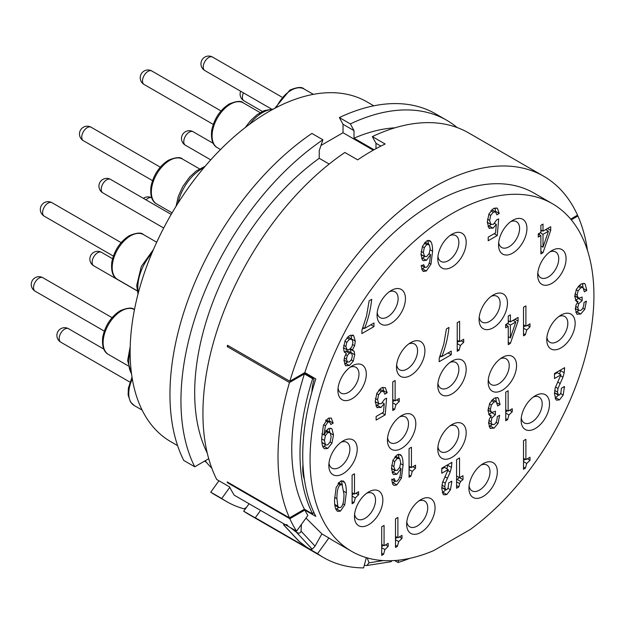 <?xml version="1.0" encoding="UTF-8"?>
<svg xmlns="http://www.w3.org/2000/svg" width="625" height="625" viewBox="0 0 625 625"><rect width="100%" height="100%" fill="white"/><g stroke="black" fill="none" stroke-linecap="round" stroke-linejoin="round"><path stroke-width="0.94" d="M329.195 164.047L319.219 158.289A200.719 115.891 -60 0 0 207.234 452.977M205.18 460.781A200.719 115.891 120 0 0 211.805 468.172M374.031 149.75L354.016 138.195A200.719 115.891 -60 0 1 394.969 127.812M470.305 529.453A200.719 115.891 120 0 0 586.359 352.727A200.719 115.891 120 0 0 552.352 203.68A200.719 115.891 120 0 0 451.992 213.617A200.719 115.891 120 0 0 320.867 390.5A200.719 115.891 120 0 0 351.633 551.336A200.719 115.891 120 0 0 433.68 550.602L470.305 529.453M570.68 219.109L577.516 215.164A220.148 127.102 120 0 0 543.75 176.281A220.148 127.102 120 0 0 289.844 381.25L304.828 372.594A200.719 115.891 -60 0 1 433.68 203.047A200.719 115.891 -60 0 1 534.039 193.102L552.352 203.68M289.844 381.25L227.578 345.305A220.148 127.102 120 0 0 227.203 346.578L289.469 382.523A220.148 127.102 120 0 0 289.469 517.867L227.203 481.914A220.148 127.102 120 0 0 227.578 482.758L289.844 518.703A220.148 127.102 120 0 0 296.547 531.172L234.281 495.219A220.148 127.102 -60 0 1 229.547 486.883L216.727 479.484A220.148 127.102 -60 0 1 344.859 152.469L357.68 159.867A220.148 127.102 -60 0 1 385.148 144.008L372.328 136.609A220.148 127.102 -60 0 1 468.664 132.93L543.75 176.281M576.977 215.477L577.891 216L571.273 219.82M587.5 250.523A220.148 127.102 120 0 0 577.891 216M287.938 525.781L286.523 524.5L286.016 524.672L287.938 525.781L286.016 524.672M375.992 148.672L375.992 143.305L372.328 136.609M380.859 146.117L375.992 143.305M373.258 150.188L343.023 132.734L343.023 124.273L339.367 117.57A220.148 127.102 -60 0 1 435.703 113.898L446.688 120.242A220.148 127.102 120 0 0 350.352 123.914L339.367 117.57M354.016 138.195L354.016 130.617L343.023 124.273M296.547 531.172L307.883 515.453A200.719 115.891 -60 0 1 304.828 510.055L315.82 516.398A200.719 115.891 -60 0 1 315.82 378.938L304.828 372.594M285.391 524.727L283.602 524.836L283.852 523.836M298.797 541.109L306.656 547.219L310.312 549.336L312.211 549.172L315.055 546.148L321.883 533.844L305.984 518.086M290.25 527.531L296.312 532.125L312.211 549.172M296.312 532.125C298.781 533.727 300.367 533.398 301.055 531.148L301.398 524.445M321.852 533.906L328.891 537.969L317.555 553.688A220.148 127.102 120 0 0 323.609 557.586A220.148 127.102 120 0 0 363.602 567.898L366.336 557.641M351.633 551.336L333.32 540.766A200.719 115.891 -60 0 1 328.891 537.969M554.484 392.734L559.43 395.133L560.875 393.039L561.438 388.227L564.469 386.477L563.18 395.078L559.508 399.875L556.594 400.156L555.867 399.531L554.469 393.594L555.242 387.781L560.938 374.828L554.5 378.539L554.5 373.516L564.625 367.672L564.188 372.75L562.969 377.219L557.992 388.469L557.5 392.086L558.445 395.219L554.484 392.836M441.758 487.422L446.703 489.82L448.148 487.727L448.703 482.914L451.734 481.172L451.742 482.164L450.453 489.766L446.773 494.562L443.859 494.844L443.133 494.227L441.742 488.289L442.516 482.477L448.203 469.516L441.773 473.234L441.773 468.211L451.891 462.367L451.453 467.445L450.234 471.914L445.258 483.156L444.766 486.781L445.711 489.906L441.75 487.531M574.773 295.828L579.258 298.195L582.141 297.016L582.141 300.633L578.711 303.672L577.781 307.594L578.625 310.398L580.773 310.383C582.773 309.219 583.844 306.586 583.977 302.484L586.359 301.109L584.773 309.305L580.727 314.031L576.867 314.133L575.406 309.289L575.961 305.18L578 301.656L576.359 301.398L574.758 296.594L576.398 289.195L580.859 284.086L584.57 283.594L585.188 284.094L586.781 290.453L584.406 291.828L582.969 287.492L580.703 287.797L578.102 290.836L577.133 295.164L578.297 298.055L574.641 295.938M577.273 314.422L576.867 314.133M575.414 308.547L578.875 310.578L575.211 308.461M543.008 252.695L550.703 230.336L550.703 226.703L543.008 231.148L543.008 224.094L540.875 225.32L540.875 232.375L538.273 233.875L538.273 237.094L540.875 235.594L540.875 253.922L543.008 252.695L540.875 251.461M525.891 326.195L530.008 323.812L530.008 326.852L526.719 330.031L525.367 334.773L523.516 335.844L523.516 307.242L525.891 305.875L525.891 326.195L523.516 324.82M510.383 343.43L518.078 321.07L518.078 317.438L510.383 321.883L510.383 314.828L508.25 316.055L508.25 323.109L505.656 324.609L505.656 327.828L508.25 326.328L508.25 344.656L510.383 343.43L508.25 342.195M451.25 354.727L439.188 361.695L439.188 358.398L443.805 344.133L446.422 328.914L448.969 327.445C447.898 337.742 445.5 347.461 441.773 356.586L451.25 351.109L451.25 354.727L448.117 352.922M460.422 345.469L463.711 342.289L463.711 339.25L459.594 341.625L459.594 321.305L457.219 322.68L457.219 351.281L459.07 350.211L460.422 345.469L457.219 343.617M491.805 209.734L495.563 211.898L496.867 214.844L499.242 213.469L497.43 208.336L496.766 207.953M495.563 211.898L493.336 212.203L490.695 215.383L489.656 220.453L490.75 224.266L493.43 224.328L496.695 219.828L498.68 218.922L497.258 235.539L488.203 240.766L488.203 237.148L495.555 232.906L496.32 224.43L493.016 228.18L488.938 228.016L487.281 222.211L488.953 213.953L493.422 208.531L497.109 208.117M489.547 228.477L488.938 228.016M487.281 222.258L491.102 224.516L487.281 222.297M422.727 270.891L423.891 271.562L422.164 270.125L421.289 266.016L423.664 264.641L424.922 267.406L426.602 267.227L428.328 265.289L429.656 261.867L430.555 254.633L426.367 260.352L423.18 260.664L422.445 260.055L420.961 254.469L422.477 246.25L426.648 240.953L429.812 240.617L431.047 241.953C432.07 243.727 432.578 246.812 432.578 251.195L430.953 264.219L426.344 270.992L423.273 271.328M361.914 330.266L361.914 333.562L373.977 326.594L373.977 322.977L364.5 328.453C368.227 319.328 370.625 309.609 371.695 299.312L369.148 300.781L366.531 316L361.914 330.266M353.273 361.164L349.398 365.539L345.539 365.625L344.078 360.875L344.602 356.914L346.391 353.344L344.188 351.781L343.5 347.938L345.148 340.578L349.398 335.672L353.656 335.664L355.297 341.125L354.641 345.711L352.406 349.867L354.211 351.398L354.727 354.727L353.273 361.164L351.266 360.008M353.109 335.258L352.516 335.008M345.961 365.93L345.539 365.625M325.414 425.75L323.938 434.938L328.117 428.766L331.289 428.453L332.023 429.063L333.508 435.039L331.969 443.164L327.742 448.461L324.5 448.758L323.336 447.602C322.258 445.969 321.711 442.82 321.711 438.156L323.398 425.336L328.07 418.406L331.234 417.977L333.172 423.133L330.797 424.508L329.625 421.898L327.945 422.094L325.414 425.75L323.617 424.703M385.18 414.867L376.125 420.094L376.125 416.477L383.469 412.234L384.242 403.75L380.938 407.508L376.859 407.344L375.195 401.531L376.867 393.281L381.336 387.859L385.352 387.664L387.164 392.797L384.789 394.172L383.484 391.227L381.258 391.523L378.617 394.711L377.578 399.781L378.672 403.586L381.352 403.648L384.617 399.148L386.602 398.25L385.18 414.867L382.047 413.055M375.195 401.586L379.023 403.844L375.195 401.625M377.469 407.797L376.859 407.344M395.133 400.836L399.25 398.461L399.25 401.5L395.961 404.68L394.609 409.422L392.758 410.492L392.758 381.891L395.133 380.516L395.133 400.836L392.758 399.469M334.531 500.086L336.148 487.492L340.438 481.258L343.367 481L344.773 482.609C345.828 484.586 346.352 487.969 346.352 492.781L344.742 504.859L340.438 511.125L337.531 511.367L336.117 509.742C335.062 507.773 334.531 504.555 334.531 500.086M355.305 497.938L358.594 494.758L358.594 491.719L354.477 494.094L354.477 473.773L352.102 475.148L352.102 503.75L353.953 502.68L355.305 497.938L352.102 496.086M391.75 479.211L395.414 481.328L394.156 478.555L391.781 479.93L392.656 484.039L393.766 485.242M395.414 481.328L397.094 481.141L398.82 479.203L400.148 475.781L401.047 468.547L396.859 474.266L393.672 474.578L392.938 473.969L391.445 468.383L392.969 460.164L397.141 454.867L400.305 454.531L401.539 455.867C402.562 457.648 403.07 460.727 403.07 465.109L401.445 478.133L396.836 484.906L394.383 485.477L393.219 484.805M412.258 471.398L415.547 468.219L415.547 465.18L411.43 467.555L411.43 447.234L409.055 448.609L409.055 477.211L410.906 476.141L412.258 471.398L409.055 469.547M488.688 422.695L491.891 424.547L494.039 424.531C496.039 423.375 497.109 420.742 497.25 416.633L499.625 415.266L498.039 423.453L493.992 428.18L490.133 428.281L488.672 423.438L489.227 419.336L491.266 415.805L489.633 415.555L488.023 410.742L489.672 403.344L494.125 398.234L497.836 397.75L498.453 398.242L500.047 404.602L497.672 405.977L496.234 401.648L493.969 401.945L491.367 404.984L490.398 409.312L491.023 411.703L492.523 412.344L495.406 411.164L495.406 414.781L491.984 417.82L491.047 421.742L492.141 424.727L488.477 422.609M488.039 409.977L491.57 412.203L487.906 410.094M490.547 428.578L490.133 428.281M508.125 411.094L512.242 408.719L512.242 411.75L508.953 414.938L507.602 419.68L505.75 420.75L505.75 392.148L508.125 390.773L508.125 411.094L505.75 409.727M526.719 463.469L530.008 460.289L530.008 457.25L525.891 459.625L525.891 439.313L523.516 440.68L523.516 469.281L525.367 468.211L526.719 463.469L523.516 461.625M459.539 477.688L462.984 475.703L462.984 479.641L460.695 481.477L459.57 483.562L458.891 486.93L456.578 488.258L456.578 459.656L459.539 457.953L459.539 477.688L456.578 475.984M384.906 549.578L388.195 546.391L388.195 543.359L384.07 545.734L384.07 525.414L381.695 526.789L381.695 555.391L383.547 554.32L384.906 549.578L381.695 547.727M397.883 537.766L402 535.391L402 538.422L398.711 541.609L397.352 546.352L395.5 547.422L395.5 518.82L397.883 517.445L397.883 537.766L395.5 536.391M420.859 499.633A20.07 11.586 -60 0 1 435.055 507.828A20.07 11.586 -60 0 1 420.859 532.406A20.07 11.586 -60 0 1 406.664 524.211A20.07 11.586 -60 0 1 420.859 499.633L420.859 499.633M483.125 463.68A20.07 11.586 -60 0 1 497.32 471.875A20.07 11.586 -60 0 1 483.125 496.461A20.07 11.586 -60 0 1 468.938 488.266A20.07 11.586 -60 0 1 483.125 463.68L483.125 463.68M368.664 491.937A20.07 11.586 -60 0 1 382.859 500.133A20.07 11.586 -60 0 1 368.664 524.711A20.07 11.586 -60 0 1 354.477 516.523A20.07 11.586 -60 0 1 368.664 491.937L368.664 491.937M451.992 424.563A20.07 11.586 -60 0 1 466.188 432.75A20.07 11.586 -60 0 1 451.992 457.336A20.07 11.586 -60 0 1 437.797 449.141A20.07 11.586 -60 0 1 451.992 424.563L451.992 424.563M401.633 415.57A20.07 11.586 -60 0 1 415.82 423.766A20.07 11.586 -60 0 1 401.633 448.352A20.07 11.586 -60 0 1 387.438 440.156A20.07 11.586 -60 0 1 401.633 415.57L401.633 415.57M535.32 395.719A20.07 11.586 -60 0 1 549.516 403.914A20.07 11.586 -60 0 1 535.32 428.5A20.07 11.586 -60 0 1 521.125 420.305A20.07 11.586 -60 0 1 535.32 395.719L535.32 395.719M502.359 357.422A20.07 11.586 -60 0 1 516.547 365.609A20.07 11.586 -60 0 1 502.359 390.195A20.07 11.586 -60 0 1 488.164 382A20.07 11.586 -60 0 1 502.359 357.422L502.359 357.422M451.992 361.117A20.07 11.586 -60 0 1 466.188 369.312A20.07 11.586 -60 0 1 451.992 393.898A20.07 11.586 -60 0 1 437.797 385.703A20.07 11.586 -60 0 1 451.992 361.117L451.992 361.117M560.961 315.125A20.07 11.586 -60 0 1 575.156 323.32A20.07 11.586 -60 0 1 560.961 347.906A20.07 11.586 -60 0 1 546.766 339.711A20.07 11.586 -60 0 1 560.961 315.125L560.961 315.125M410.719 342.625A20.07 11.586 -60 0 1 424.914 350.82A20.07 11.586 -60 0 1 410.719 375.406A20.07 11.586 -60 0 1 396.523 367.211A20.07 11.586 -60 0 1 410.719 342.625L410.719 342.625M343.023 440.945A20.07 11.586 -60 0 1 357.219 449.141A20.07 11.586 -60 0 1 343.023 473.727A20.07 11.586 -60 0 1 328.836 465.531A20.07 11.586 -60 0 1 343.023 440.945L343.023 440.945M352.102 365.922A20.07 11.586 -60 0 1 366.297 374.117A20.07 11.586 -60 0 1 352.102 398.703A20.07 11.586 -60 0 1 337.914 390.508A20.07 11.586 -60 0 1 352.102 365.922L352.102 365.922M391.25 290.453A20.07 11.586 -60 0 1 405.445 298.648A20.07 11.586 -60 0 1 391.25 323.227A20.07 11.586 -60 0 1 377.062 315.031A20.07 11.586 -60 0 1 391.25 290.453L391.25 290.453M451.992 234.234A20.07 11.586 -60 0 1 466.188 242.43A20.07 11.586 -60 0 1 451.992 267.016A20.07 11.586 -60 0 1 437.797 258.82A20.07 11.586 -60 0 1 451.992 234.234L451.992 234.234M512.734 220.312A20.07 11.586 -60 0 1 526.93 228.508A20.07 11.586 -60 0 1 512.734 253.094A20.07 11.586 -60 0 1 498.539 244.898A20.07 11.586 -60 0 1 512.734 220.312L512.734 220.312M551.883 250.578A20.07 11.586 -60 0 1 566.078 258.773A20.07 11.586 -60 0 1 551.883 283.359A20.07 11.586 -60 0 1 537.688 275.164A20.07 11.586 -60 0 1 551.883 250.578L551.883 250.578M493.266 294.969A20.07 11.586 -60 0 1 507.461 303.164A20.07 11.586 -60 0 1 493.266 327.742A20.07 11.586 -60 0 1 479.078 319.547A20.07 11.586 -60 0 1 493.266 294.969L493.266 294.969M398.633 560.18L398.016 562.492A220.148 127.102 120 0 0 409.773 558.352M398.016 562.492L394.625 560.531M323.609 557.586L248.523 514.234A220.148 127.102 -60 0 1 243.703 511.203L249.078 503.758M317.555 553.688L255.289 517.734A220.148 127.102 -60 0 0 256.523 518.602L243.703 511.203M308.023 548.258L309.945 549.367L308.023 548.258M255.289 517.734L260.578 510.406M364.289 565.305L366.852 565.516L369.055 562.82L367.18 557.883M391.633 560.688L391.141 561.703L366.852 565.516M560.938 374.828L557.273 372.711L554.5 374.312M559.648 374.086L560.641 369.977M555.086 398.125L558.414 395.203M446.914 468.773L447.906 464.664M442.352 492.812L445.68 489.891M448.203 469.516L444.539 467.406L441.773 469.008M579.18 285.32L582.969 287.492M578.477 298.141L575.883 300.438M575.828 312.469L578.82 310.547M583.102 287.578L582.383 283.414M582.141 300.633L578.477 298.516M578 301.656L575.297 300.094M583.922 288.805L586.781 290.453M546.422 230.031L546.789 228.961M542.125 230.641L540.875 231.367M539.344 233.258L539.344 234.711M543.008 231.148L540.875 229.914M550.703 230.336L547.555 228.523M540.875 235.594L538.273 234.094M545.68 229.602L548.461 231.211L543.008 234.359L540.219 232.758M548.461 231.211L543.008 247.164L540.875 245.938M543.008 247.164L543.008 234.359M523.516 333.703L525.367 334.773M523.516 327.219L525.031 325.695M530.008 326.852L527.383 325.328M508.25 326.328L505.656 324.828M513.797 320.766L514.164 319.695M509.5 321.375L508.25 322.102M506.719 323.992L506.719 325.445M510.383 321.883L508.25 320.648M518.078 321.07L514.93 319.258M513.055 320.336L515.836 321.945L510.383 325.094L507.594 323.492M515.836 321.945L510.383 337.898L508.25 336.672M510.383 337.898L510.383 325.094M441.242 356.273L439.656 357.195M440.219 355.688L441.773 356.586M457.219 342.656L458.742 341.133M459.594 341.625L457.219 340.258M463.711 342.289L461.086 340.766M457.219 349.141L459.07 350.211M499.242 213.469L495.578 211.359L495.102 211.633M487.992 226.633L491.148 224.547M495.578 211.359L494.914 207.891M497.258 235.539L494.125 233.734M496.32 224.43L494.555 223.406M421.633 258.719L424.594 256.609M428.648 244.281L427.703 240.469M421.82 269.289L424.625 267.234M420.961 254.367L424.273 256.289L426.688 256.547L429.258 253.398L430.203 248.625L429.266 244.805L426.742 244.516L424.281 247.656L423.336 252.633L424.781 256.719L420.961 254.5M425.039 242.188L429.266 244.805M430.555 254.633L429.078 253.781M363.969 328.141L362.383 329.062M362.945 327.555L364.5 328.453M373.977 326.594L370.844 324.789M344.5 363.977L347.453 362.109M355.297 341.125L351.633 339.016L350.984 335.008M351.062 352.805L350.352 348.898M347.828 336.828L351.992 339.312L349.398 339.289L346.812 342.305L345.875 346.562L347.117 349.844L343.453 347.727M344.438 352.195L345.75 351.094L347.734 350.883L351.523 353.078L349.414 353.211L347.273 355.562L346.453 359.18L347.508 362.141L343.852 360.023M346.391 353.344L344.453 352.227M352.406 349.867L350.492 348.766M343.508 347.727L346.883 349.68L349.391 349.602L351.938 346.766L352.922 342.461L351.992 339.312M344.094 360.125L347.258 361.953L349.414 361.914L351.555 359.469L352.352 355.734L351.523 353.078M323.938 434.938L321.867 433.742M329.836 432.438L329.156 428.297M322.922 446.852L325.883 444.922M328.812 421.422L329.516 421.016L328.992 417.961M325.977 444.969L327.805 444.805L330.203 441.773L331.125 436.758L330.227 432.805L327.836 432.547L325.406 435.547L324.438 440.438L325.367 444.398L325.977 444.969L321.914 442.539M329.516 421.016L333.172 423.133M330.227 432.805L326.055 430.25M375.914 405.961L379.07 403.867M383.023 390.961L383.5 390.68L382.836 387.219M379.727 389.062L383.484 391.227M384.242 403.75L382.469 402.734M383.5 390.68L387.164 392.797M392.758 408.352L394.609 409.422M392.758 401.867L394.273 400.344M399.25 401.5L396.625 399.977M342.352 484.945L341.297 480.859M335.938 509.398L338.578 507.469M338.867 507.633L340.438 507.508C342.797 506.141 343.977 501.688 343.977 494.133L342.07 484.727L340.438 484.875C338.086 486.234 336.906 490.82 336.906 498.633L337.82 506.187L338.867 507.633L334.836 505.227M352.102 495.125L353.617 493.602M354.477 494.094L352.102 492.727M358.594 494.758L355.969 493.234M352.102 501.609L353.953 502.68M392.125 472.633L395.086 470.523M399.141 458.195L398.195 454.391M392.312 483.203L395.117 481.148M395.531 456.109L399.758 458.719L397.234 458.43L394.773 461.578L393.828 466.547L395.266 470.633L391.445 468.414M401.047 468.547L399.57 467.695M391.445 468.289L394.766 470.203L397.172 470.461L399.75 467.312L400.695 462.539L399.758 458.719M409.055 468.586L410.57 467.062M411.43 467.555L409.055 466.188M415.547 468.219L412.922 466.695M409.055 475.07L410.906 476.141M489.094 426.617L492.086 424.695M496.367 401.734L495.648 397.57M492.445 399.469L496.234 401.648M491.742 412.289L489.156 414.586M491.266 415.805L488.562 414.25M497.188 402.953L500.047 404.602M495.406 414.781L491.742 412.664M505.75 418.609L507.602 419.68M505.75 412.125L507.273 410.602M512.242 411.75L509.617 410.234M523.516 460.656L525.031 459.133M525.891 459.625L523.516 458.258M530.008 460.289L527.383 458.766M523.516 467.141L525.367 468.211M456.578 485.594L458.891 486.93M456.578 480.039L459.32 477.523M462.984 479.641L459.57 477.672M381.695 546.766L383.219 545.242M384.07 545.734L381.695 544.367M388.195 546.391L385.562 544.875M381.695 553.25L383.547 554.32M395.5 545.281L397.352 546.352M395.5 538.797L397.023 537.273M402 538.422L399.367 536.906M418.891 500.922A14.891 8.602 -60 0 1 424.641 501.008A14.891 8.602 -60 0 1 426.93 512.938A14.891 8.602 -60 0 1 417.195 526.062A14.891 8.602 -60 0 1 409.75 526.805A14.891 8.602 -60 0 1 406.805 521.859M177.602 445.625L170.766 441.68A196.188 113.273 -60 0 1 130.133 351.867A196.188 113.273 -60 0 1 215.766 154.43A196.188 113.273 -60 0 1 366.953 101.867L373.789 105.82M320.977 145.461L343.023 132.734M208.727 458.727L194.75 466.797L183.766 460.453A220.148 127.102 -60 0 1 311.891 133.43L322.883 139.781L319.219 150.711L319.219 158.289M246.398 507.477L244.023 508.844A220.148 127.102 -60 0 1 226.547 501.547L215.555 495.203A220.148 127.102 -60 0 1 210.742 492.172L218.961 480.773M354.016 130.617L350.352 123.914M457.125 127.539A220.148 127.102 120 0 0 446.688 120.242M322.883 139.781A220.148 127.102 120 0 0 194.75 466.797M226.547 501.547A220.148 127.102 -60 0 1 221.727 498.516L229.781 487.352M221.727 498.516L210.742 492.172M481.156 464.977A14.891 8.602 -60 0 1 486.914 465.062A14.891 8.602 -60 0 1 489.195 476.992A14.891 8.602 -60 0 1 479.461 490.117A14.891 8.602 -60 0 1 472.016 490.852A14.891 8.602 -60 0 1 469.07 485.914M533.352 397.016A14.891 8.602 -60 0 1 539.102 397.094A14.891 8.602 -60 0 1 541.391 409.031A14.891 8.602 -60 0 1 531.656 422.156A14.891 8.602 -60 0 1 524.211 422.891A14.891 8.602 -60 0 1 521.266 417.953M450.023 425.852A14.891 8.602 -60 0 1 455.773 425.938A14.891 8.602 -60 0 1 458.063 437.867A14.891 8.602 -60 0 1 448.328 450.992A14.891 8.602 -60 0 1 440.883 451.734A14.891 8.602 -60 0 1 437.937 446.789M366.695 493.234A14.891 8.602 -60 0 1 372.453 493.313A14.891 8.602 -60 0 1 374.734 505.25A14.891 8.602 -60 0 1 365 518.367A14.891 8.602 -60 0 1 357.555 519.109A14.891 8.602 -60 0 1 354.609 514.172M399.664 416.867A14.891 8.602 -60 0 1 405.414 416.945A14.891 8.602 -60 0 1 407.695 428.883A14.891 8.602 -60 0 1 397.969 442.008A14.891 8.602 -60 0 1 390.523 442.742A14.891 8.602 -60 0 1 387.578 437.805M450.023 362.414A14.891 8.602 -60 0 1 455.773 362.492A14.891 8.602 -60 0 1 458.063 374.43A14.891 8.602 -60 0 1 448.328 387.555A14.891 8.602 -60 0 1 440.883 388.289A14.891 8.602 -60 0 1 437.937 383.352M500.391 358.711A14.891 8.602 -60 0 1 506.141 358.797A14.891 8.602 -60 0 1 508.422 370.727A14.891 8.602 -60 0 1 498.695 383.852A14.891 8.602 -60 0 1 491.25 384.586A14.891 8.602 -60 0 1 488.297 379.648M549.914 251.875A14.891 8.602 -60 0 1 555.664 251.961A14.891 8.602 -60 0 1 557.945 263.891A14.891 8.602 -60 0 1 548.219 277.016A14.891 8.602 -60 0 1 540.773 277.75A14.891 8.602 -60 0 1 537.828 272.812M558.992 316.422A14.891 8.602 -60 0 1 564.742 316.5A14.891 8.602 -60 0 1 567.023 328.438A14.891 8.602 -60 0 1 557.297 341.562A14.891 8.602 -60 0 1 549.852 342.297A14.891 8.602 -60 0 1 546.906 337.359M491.297 296.258A14.891 8.602 -60 0 1 497.055 296.344A14.891 8.602 -60 0 1 499.336 308.273A14.891 8.602 -60 0 1 489.609 321.398A14.891 8.602 -60 0 1 482.156 322.141A14.891 8.602 -60 0 1 479.211 317.195M510.766 221.609A14.891 8.602 -60 0 1 516.516 221.695A14.891 8.602 -60 0 1 518.797 233.625A14.891 8.602 -60 0 1 509.07 246.75A14.891 8.602 -60 0 1 501.625 247.484A14.891 8.602 -60 0 1 498.68 242.547M450.023 235.531A14.891 8.602 -60 0 1 455.773 235.617A14.891 8.602 -60 0 1 458.063 247.547A14.891 8.602 -60 0 1 448.328 260.672A14.891 8.602 -60 0 1 440.883 261.406A14.891 8.602 -60 0 1 437.937 256.469M408.75 343.922A14.891 8.602 -60 0 1 414.5 344A14.891 8.602 -60 0 1 416.781 355.938A14.891 8.602 -60 0 1 407.055 369.062A14.891 8.602 -60 0 1 399.609 369.797A14.891 8.602 -60 0 1 396.664 364.859M389.289 291.75A14.891 8.602 -60 0 1 395.039 291.828A14.891 8.602 -60 0 1 397.32 303.766A14.891 8.602 -60 0 1 387.594 316.883A14.891 8.602 -60 0 1 380.148 317.625A14.891 8.602 -60 0 1 377.195 312.68M227.578 482.758L228.117 482.445M228.492 345.828L227.203 346.578M341.062 442.242A14.891 8.602 -60 0 1 346.812 442.328A14.891 8.602 -60 0 1 349.094 454.258A14.891 8.602 -60 0 1 339.367 467.383A14.891 8.602 -60 0 1 331.922 468.117A14.891 8.602 -60 0 1 328.969 463.18M303.914 509.523L304.828 510.055L289.844 518.703M310.047 376.695A190.359 109.906 -60 0 1 310.328 375.773M289.469 517.867L304.414 509.234L312.656 513.992L313.742 512.141M311.852 392.172A42.734 24.672 -60 0 1 314.023 379.57L313.047 378.43L303.883 373.141M304.438 479.523A42.734 24.672 -60 0 1 302.969 464.5M313.047 378.43L312.656 378.656A200.719 115.891 120 0 0 312.656 513.992M304.414 509.234A200.719 115.891 -60 0 1 304.414 373.898L312.656 378.656M304.414 373.898L289.469 382.523M350.133 367.219A14.891 8.602 -60 0 1 355.891 367.297A14.891 8.602 -60 0 1 358.172 379.234A14.891 8.602 -60 0 1 348.445 392.352A14.891 8.602 -60 0 1 340.992 393.094A14.891 8.602 -60 0 1 338.047 388.156M299.648 541.914L283.75 524.875M301.055 531.148L315.055 546.148M369.055 562.82L383.289 560.578M564.625 368.617L563.805 368.148M564.188 372.75L560.523 370.641M562.969 377.219L560.57 375.836M560.094 383.461L557.586 382.016M557.992 388.469L555.477 387.016M557.5 392.086L554.688 390.461M564.477 387.477L563.609 386.977M563.18 395.078L560.656 393.617M559.508 399.875L555.844 397.758M451.891 463.312L451.07 462.836M451.453 467.445L447.789 465.328M447.844 470.531L450.234 471.914M447.359 478.148L444.852 476.703M445.258 483.156L442.75 481.711M444.766 486.781L441.953 485.156M451.742 482.164L450.875 481.664M450.453 489.766L447.922 488.312M446.773 494.562L443.109 492.453M580.703 287.797L578.195 286.344M576.164 289.719L578.102 290.836M577.133 295.164L574.961 293.906M578.711 303.672L577.148 302.766M577.781 307.594L575.664 306.375M586.359 301.812L585.75 301.461M584.773 309.305L582.797 308.164M580.727 314.031L577.062 311.914M585.188 284.094L583.867 283.328M526.719 330.031L523.516 328.188M490.844 210.766L493.336 212.203M490.695 215.383L488.805 214.289M489.656 220.453L487.477 219.203M493.016 228.18L489.352 226.07M426.367 260.352L422.703 258.234M431.047 241.953L428.258 240.344M432.578 251.195L430.156 249.789M430.953 264.219L429.25 263.234M426.344 270.992L422.68 268.883M424.258 243.078L426.742 244.516M422.359 246.555L424.281 247.656M421.156 251.375L423.336 252.633M349.398 365.539L345.734 363.422M354.641 345.711L352.703 344.594M354.211 351.398L350.547 349.289M354.727 354.727L351.062 352.609M346.875 337.828L349.398 339.289M344.875 341.18L346.812 342.305M343.695 345.305L345.875 346.562M345.75 351.094L349.414 353.211M345.586 354.586L347.273 355.562M344.344 357.961L346.453 359.18M332.023 429.063L330.461 428.164M333.508 435.039L330.57 433.344M331.969 443.164L330.07 442.07M327.742 448.461L324.078 446.344M327.945 422.094L325.594 420.734M321.898 442.398L325.367 444.398M321.711 438.867L324.438 440.438M324 434.734L325.406 435.547M325.57 431.234L327.836 432.547M380.938 407.508L377.273 405.391M381.258 391.523L378.766 390.094M378.617 394.711L376.727 393.617M377.578 399.781L375.398 398.523M395.961 404.68L392.758 402.828M344.773 482.609L341.594 480.773M346.352 492.781L343.914 491.375M344.742 504.859L342.906 503.805M340.438 511.125L336.773 509.008M338.078 483.516L340.438 484.875M334.734 504.406L337.82 506.187M334.586 497.297L336.906 498.633M396.859 474.266L393.195 472.148M401.539 455.867L398.75 454.258M403.07 465.109L400.648 463.703M401.445 478.133L399.742 477.148M396.836 484.906L393.172 482.797M394.742 456.992L397.234 458.43M391.641 465.289L393.828 466.547M392.852 460.469L394.773 461.578M491.984 417.82L490.414 416.914M491.047 421.742L488.93 420.523M499.625 415.969L499.016 415.617M498.039 423.453L496.062 422.312M493.992 428.18L490.328 426.062M498.453 398.242L497.133 397.477M493.969 401.945L491.461 400.492M491.367 404.984L489.43 403.867M490.398 409.312L488.227 408.055M508.953 414.938L505.75 413.086M459.57 483.562L456.578 481.836M460.695 481.477L457.031 479.359M398.711 541.609L395.5 539.758M142.117 410.078L134.117 405.461A25.898 14.953 -60 0 1 132.328 379M60.773 342.18A7.773 4.484 -60 0 1 59.586 335.953A7.773 4.484 -60 0 1 64.656 329.109A7.773 4.484 -60 0 1 68.547 328.727A7.773 7.773 0 0 0 56.891 335.453A7.773 7.773 0 0 0 60.773 342.18L129.914 382.094M93.742 265.812A7.773 4.484 -60 0 1 92.547 259.586A7.773 4.484 -60 0 1 97.625 252.742A7.773 4.484 -60 0 1 101.508 252.359A7.773 7.773 0 0 0 89.852 259.086A7.773 7.773 0 0 0 93.742 265.812L137.164 290.891M146.008 199.859A7.773 4.484 -60 0 1 147.984 198.289A7.773 4.484 -60 0 1 151.711 197.82A7.773 7.773 0 0 0 143.406 198.359M262.391 111.445L243.992 100.828A7.773 4.484 -60 0 1 243.469 92.859M185.375 145.211A7.773 4.484 -60 0 1 184.188 138.984A7.773 4.484 -60 0 1 189.258 132.141A7.773 4.484 -60 0 1 193.148 131.75A7.773 7.773 0 0 0 181.492 138.484A7.773 7.773 0 0 0 185.375 145.211L210.75 159.859M276.336 107.5A25.898 14.953 -60 0 1 291.141 90.266A25.898 14.953 -60 0 1 304.086 88.984L313.391 94.352M204.844 70.562A7.773 4.484 -60 0 1 203.648 64.336A7.773 4.484 -60 0 1 208.727 57.484A7.773 4.484 -60 0 1 212.609 57.102A7.773 7.773 0 0 0 200.953 63.828A7.773 7.773 0 0 0 204.844 70.562L271.352 108.961M249.531 124.305A34.961 20.188 -60 0 1 272.969 109.281M220.516 149.531L217.445 147.758A25.898 14.953 -60 0 1 213.477 127.008A25.898 14.953 -60 0 1 230.398 104.188A25.898 14.953 -60 0 1 243.344 102.898L260.195 112.633M144.102 84.484A7.773 4.484 -60 0 1 142.914 78.258A7.773 4.484 -60 0 1 147.984 71.406A7.773 4.484 -60 0 1 151.875 71.023A7.773 7.773 0 0 0 140.219 77.75A7.773 7.773 0 0 0 144.102 84.484L213.242 124.398M102.828 192.867A7.773 4.484 -60 0 1 101.633 186.641A7.773 4.484 -60 0 1 106.711 179.797A7.773 4.484 -60 0 1 110.594 179.414A7.773 7.773 0 0 0 98.938 186.141A7.773 7.773 0 0 0 102.828 192.867L163.695 228.016M177.938 203.273A34.961 20.188 -60 0 1 203.938 167.688M172.094 212.859L156.711 203.977A25.898 14.953 -60 0 1 152.742 183.219A25.898 14.953 -60 0 1 169.656 160.398A25.898 14.953 -60 0 1 182.609 159.117L199.461 168.844M83.359 140.695A7.773 4.484 -60 0 1 82.172 134.469A7.773 4.484 -60 0 1 87.25 127.625A7.773 4.484 -60 0 1 91.133 127.234A7.773 7.773 0 0 0 79.477 133.969A7.773 7.773 0 0 0 83.359 140.695L152.5 180.609M138.367 292.734A34.961 20.188 -60 0 1 137.836 287.148A34.961 20.188 -60 0 1 151.805 253.375M137.141 290.75L117.562 279.445A25.898 14.953 -60 0 1 113.586 258.695A25.898 14.953 -60 0 1 130.508 235.867A25.898 14.953 -60 0 1 143.461 234.586L156.703 242.234M128.062 365.781L108.484 354.469A25.898 14.953 -60 0 1 104.516 333.719A25.898 14.953 -60 0 1 121.43 310.898A25.898 14.953 -60 0 1 134.383 309.609L134.461 309.656M131.523 373.703A34.961 20.188 -60 0 1 128.758 362.18A34.961 20.188 -60 0 1 130.133 352M35.133 291.195A7.773 4.484 -60 0 1 33.945 284.969A7.773 4.484 -60 0 1 39.023 278.117A7.773 4.484 -60 0 1 42.906 277.734A7.773 7.773 0 0 0 31.25 284.461A7.773 7.773 0 0 0 35.133 291.195L104.273 331.109M44.211 216.164A7.773 4.484 -60 0 1 43.023 209.938A7.773 4.484 -60 0 1 48.094 203.094A7.773 4.484 -60 0 1 51.984 202.711A7.773 7.773 0 0 0 40.328 209.438A7.773 7.773 0 0 0 44.211 216.164L113.352 256.078M421.258 265.297L424.922 267.406M325.961 419.781L329.625 421.898M338.406 482.617L342.07 484.727M206.328 462.211L204.508 461.164M134.117 405.461L130.453 401.953L128.125 394.945L128.359 388.172L132.023 377.141M103.797 349.078L68.547 328.727M112.531 258.727L101.508 252.359M240.648 91.234A7.773 7.773 0 0 0 243.992 100.828M213.25 143.359L193.148 131.75M274.812 108.297L289.844 90.133C297.211 87.047 301.953 86.664 304.086 88.984M281.75 97.016L212.609 57.102M245.187 127.602L250.453 120.758L256.938 114.812L264.195 110.633L273.523 108.984M217.445 147.758C212.711 145.297 210.789 139.539 211.687 130.469C214.148 118.805 219.953 110 229.102 104.055C236.469 100.969 241.219 100.586 243.344 102.898M221.008 110.938L151.875 71.023M171.195 214.398L110.594 179.414M176.055 206.289L178.305 196.359L182.82 186.469L189.711 176.969L196.195 171.023L205.188 166.219M156.711 203.977C151.969 201.516 150.047 195.75 150.945 186.688C153.406 175.016 159.211 166.211 168.359 160.273C175.727 157.188 180.477 156.805 182.609 159.117M160.266 167.156L91.133 127.234M138.008 294.117L136.695 285.562L141.297 266.5L153.453 249.508M131.602 374.266L127.617 360.594L130.211 346.477M108.484 354.469C103.742 352.008 101.82 346.242 102.719 337.18C105.18 325.516 110.984 316.711 120.133 310.766C127.5 307.68 132.25 307.297 134.383 309.609M112.039 317.648L42.906 277.734M117.562 279.445C112.82 276.984 110.898 271.219 111.797 262.156C114.258 250.484 120.062 241.68 129.211 235.742C136.578 232.656 141.328 232.273 143.461 234.586M121.117 242.625L51.984 202.711M283.633 524.859L299.008 541.336"/></g></svg>
